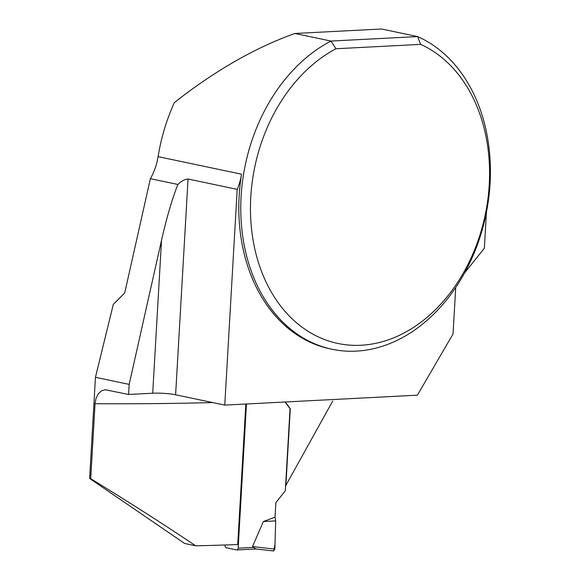 <?xml version="1.0" encoding="UTF-8"?>
<svg xmlns="http://www.w3.org/2000/svg" width="580" height="580" viewBox="0 0 580 580"><rect width="100%" height="100%" fill="white"/><g stroke="black" fill="none" stroke-linecap="round" stroke-linejoin="round"><path stroke-width="0.87" d="M246.464 403.992L238.148 548.202A2.037 1.312 87 0 1 236.944 549.963A2.037 1.312 87 0 1 236.72 549.941L226.273 547.745A2.037 1.312 87 0 1 225.076 545.454L225.105 544.997M255.867 548.955L273.506 551L255.976 548.963L252.503 546.57L263.363 521.543L275.05 517.157L275.681 520.869L274.855 549.159L252.503 546.57M285.063 401.998L290.043 408.69L285.317 490.752L275.892 502.563L275.05 517.157M273.426 550.986L274.855 549.159M263.363 521.543L275.681 520.869L275 544.185L273.738 550.993M332.086 349.262A162.806 122.873 -78.1 0 1 240.773 209.075A162.806 122.873 -78.1 0 1 330.984 41.057L417.622 36.591A162.806 122.873 -78.1 0 1 482.807 227.737A162.806 122.873 -78.1 0 1 332.086 349.262L330.129 348.848A162.806 122.873 -78.1 0 1 241.541 174.196A50.881 38.396 -78.1 0 1 237.206 189.363L188.05 179.024L175.609 394.777L224.764 405.108L417.404 395.168L453.038 333.964L455.713 287.535M285.592 485.873L332.724 401.034M245.826 404.021L237.72 544.548A684.806 88.037 -176.7 0 1 195.736 545.831L184.694 543.511L89.617 478.457L95.453 377.297L113.31 304.369L124.715 292.994L150.372 178.676L177.871 184.454C172.122 199.027 166.678 217.609 161.53 240.214L129.173 384.388L128.593 394.465L152.714 393.218L161.53 240.214M128.593 394.465L105.284 389.753L101.5 390.826L98.274 393.82L96.07 398.221L95.069 403.339L90.719 478.688C127.39 501.105 162.393 523.486 195.736 545.831M285.846 485.931L290.297 408.74L285.317 401.983M89.617 478.457L90.719 478.688M95.453 377.297L129.173 384.388M188.05 179.024C184.781 179.256 181.388 181.069 177.871 184.454M335.965 48.742A155.933 117.682 101.9 0 0 269.359 288.557A155.933 117.682 101.9 0 0 459.947 278.726A155.933 117.682 101.9 0 0 420.688 44.37L335.965 48.742L330.984 41.057L294.894 33.473C255.004 47.734 214.825 70.775 174.348 102.609A162.806 122.873 -78.1 0 0 158.086 156.643A50.881 38.396 -78.1 0 1 150.372 178.676M420.688 44.37L417.622 36.591L381.531 29L294.894 33.473M486.424 212.323L484.351 248.196L464.58 272.977M224.764 405.108L237.206 189.363M175.609 394.777A16.284 2.095 3.3 0 0 152.714 393.218M275.892 502.563L275.05 517.157L275.681 520.869M238.148 548.202L253.366 547.418M212.635 402.563A684.806 88.037 -176.7 0 1 95.047 403.724M158.086 156.643L241.541 174.196M256.026 548.977L236.944 549.963"/></g></svg>
